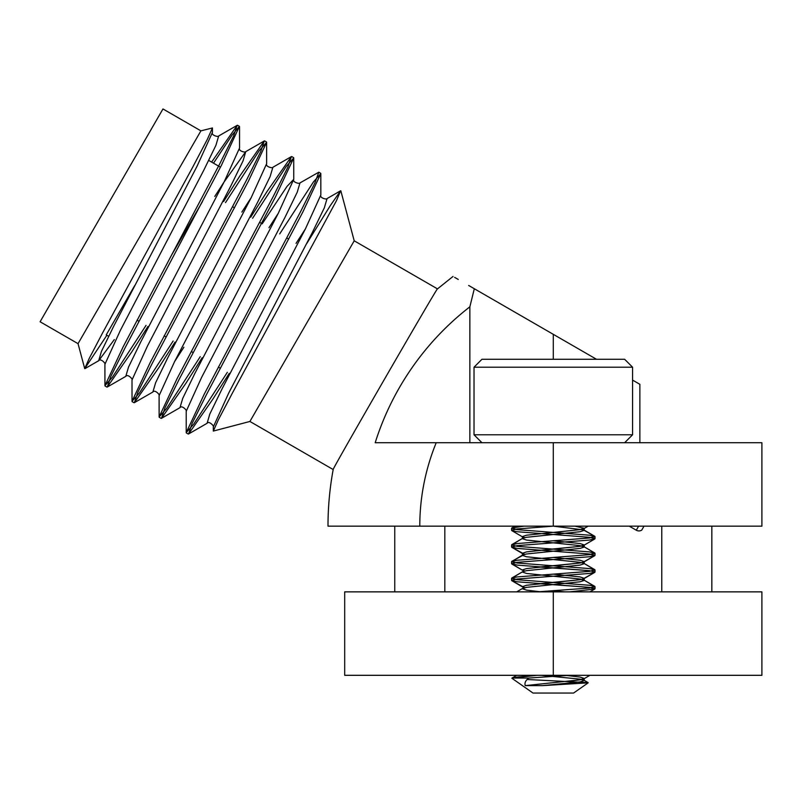 <?xml version="1.0" encoding="UTF-8"?>
<svg xmlns="http://www.w3.org/2000/svg" width="802" height="802" viewBox="0 0 802 802"><rect width="100%" height="100%" fill="white"/><g stroke="black" fill="none" stroke-linecap="round" stroke-linejoin="round"><path stroke-width="1.2" d="M553.29 675.314L761.9 675.314L761.9 591.866L553.29 591.866L553.29 675.314L344.69 675.314L344.69 591.866L553.29 591.866M542.563 685.63L525.24 685.63C524.388 682.963 525.581 680.437 528.809 678.041L512.027 678.041L537.23 675.314L517.16 677.058L511.897 678.261L533.009 693.048L573.58 693.048L588.157 682.843L542.563 685.63L580.036 681.921L584.177 680.537L580.036 679.144L541.23 675.314L580.036 679.144L583.816 680.106L588.157 682.833M553.29 551.195L580.036 548.418L584.177 547.024L580.036 548.418L526.553 553.981L522.774 554.944L511.576 561.631L517.16 563.014L589.43 568.578L594.743 569.651L583.816 563.285L580.036 562.322L526.553 556.758L522.413 555.365L526.553 556.758L580.036 562.322L583.816 563.285L595.014 569.971L589.43 571.365L517.16 576.929L511.846 578.001L522.774 571.636L526.553 570.663L580.036 565.099L584.177 563.716L580.036 565.099L526.553 570.663L522.774 571.636L511.576 578.312L517.16 579.706L589.43 585.27L594.743 586.342L583.816 579.976L580.036 579.014L526.553 573.45L522.413 572.057L526.553 573.45L580.036 579.014L584.177 580.397L580.036 581.791L526.553 587.355L522.413 588.748L526.553 590.132L541.23 591.866L526.553 590.132L522.413 588.748L522.774 588.317L526.553 587.355L580.036 581.791L584.177 580.397L583.816 579.976L595.014 586.663L589.43 588.046L537.23 591.866L589.43 588.046L594.743 586.342L589.43 585.27L517.16 579.706L511.846 578.001L517.16 576.929L589.43 571.365L594.743 569.651L589.43 568.578L517.16 563.014L511.576 561.631L517.16 560.237L589.43 554.673L594.743 552.969L589.43 551.896L517.16 546.332L511.576 544.939L517.16 543.545L589.43 537.982L594.743 536.277L589.43 535.205L517.16 529.641L511.846 527.937L524.067 526.162L511.846 527.937L511.576 530.333L517.16 528.949L553.29 526.162L761.9 526.162L761.9 442.724L553.29 442.724L553.29 526.162L583.816 529.911L553.29 526.162L517.16 528.949L511.576 530.333L511.576 528.247L517.16 529.641L589.43 535.205L595.014 536.598L595.014 538.683L589.43 537.29L517.16 531.726L511.846 530.653L522.774 537.019L522.413 536.598L526.553 535.205L580.036 529.641L584.177 528.247L574.934 526.162L584.177 528.247L580.036 529.641L526.553 535.205L522.413 536.598L524.668 537.641L522.774 538.252L526.553 537.29L580.036 531.726L584.177 530.333L583.816 529.911L594.743 536.277L584.177 530.333L584.177 528.247L584.177 530.333L580.036 531.726L553.29 534.513M528.809 678.041L569.59 675.314L528.809 678.041M524.668 571.014L522.413 569.971L526.553 568.578L580.036 563.014L583.816 562.052L580.036 563.014L539.566 567.014L589.43 570.663L595.014 572.057L595.014 569.971L594.743 572.377L589.43 573.45L517.16 579.014L511.576 580.397L511.576 578.312L511.846 580.718L524.668 587.706L522.413 586.663L526.553 585.27L580.036 579.706L583.816 578.743L580.036 579.706L539.566 583.706L589.43 587.355L595.014 588.748L595.014 586.663L594.743 589.059L569.59 591.866L594.743 589.059L589.43 587.355L517.16 581.791L511.576 580.397L517.16 579.014L589.43 573.45L595.014 572.057L589.43 570.663L517.16 565.099L511.576 563.716L517.16 562.322L589.43 556.758L595.014 555.365L589.43 553.981L517.16 548.418L511.576 547.024L517.16 545.631L589.43 540.067L595.014 538.683L589.43 537.29L517.16 531.726L511.846 530.653L522.774 537.019M511.846 564.027L522.774 570.392L511.576 563.716L517.16 562.322L589.43 556.758L594.743 555.686L589.43 553.981L517.16 548.418L511.846 547.345L524.668 554.322L511.846 561.31L517.16 560.237L589.43 554.673L595.014 553.28L589.43 551.896L517.16 546.332L511.576 544.939L522.774 538.252L522.413 538.683L526.553 540.067L580.036 545.631L584.177 547.024L580.036 545.631L526.553 540.067L522.413 538.683L522.774 538.252L511.846 544.618L517.16 543.545L589.43 537.982L595.014 536.598L594.743 538.994L583.816 545.36L584.177 544.939L580.036 543.545L553.29 540.769M527.155 679.494L588.137 682.632L527.155 679.494M525.24 685.63L580.036 679.835L583.816 678.873L584.177 678.442L580.036 677.058L565.179 675.314L580.036 677.058L584.177 678.442L580.036 679.835L569.149 681.189M565.179 591.866L553.29 590.833L565.179 591.866M584.177 578.312L584.177 580.397L584.177 578.312L594.743 572.377L583.816 578.743L584.177 578.312L580.036 576.929L553.29 574.142M584.177 561.631L584.177 563.716L584.177 561.631L594.743 555.686L583.816 562.052L584.177 561.631L580.036 560.237L553.29 557.45M539.566 550.322L580.036 546.332L583.816 545.36L594.743 538.994L589.43 540.067L517.16 545.631L511.576 547.024L511.576 544.939L511.846 547.345L522.774 553.711L522.413 553.28L526.553 551.896L580.036 546.332L584.177 544.939L584.177 547.024L584.177 544.939M632.567 367.206L474.022 367.206L474.022 434.794L632.567 434.794L632.567 367.206L624.638 359.276L481.952 359.276L474.022 367.206M481.952 442.724L474.022 434.794M580.748 681.81L584.177 680.537L583.816 680.106L588.137 682.632M512.027 678.041L516.688 675.314L511.917 678.091M522.774 553.711L522.413 555.365L522.413 553.28M638.623 526.162L636.287 530.212A5.303 5.303 0 0 0 641.72 530.132L644.016 526.162M232.62 206.736L234.505 207.818M259.718 222.375L261.602 223.467M286.815 238.024L288.71 239.116M202.395 201.703L171.568 255.106M134.696 285.592L106.225 334.895L108.641 336.289M208.72 160.42L220.46 167.187M200.911 130.856L162.966 108.952L40.1 321.762L78.035 343.667L84.721 368.629L89.102 358.684L102.435 333.211L193.021 166.585L207.387 139.247L212.44 127.959L200.911 130.856L78.035 343.667M106.866 335.266L84.721 368.629M306.444 244.019L330.324 205.583L340.629 190.756L336.439 200.711L232.72 392.469L218.365 419.787L213.312 431.075L249.913 421.461L333.181 469.541C329.101 474.654 439.867 282.785 437.481 288.89L453.04 276.449M227.357 372.308L193.593 424.288L186.224 432.599L204.34 393.942L300.82 211.187L314.955 182.796L318.815 172.189L299.978 182.916L297.221 192.229L285.091 217.152L201.643 377.331L186.214 411.256L186.224 432.599M200.259 356.659L166.495 408.649L159.127 416.95L177.242 378.293L273.723 195.548L287.858 167.157L291.367 156.621L266.946 191.628L250.715 217.182M173.152 341.02L139.398 393L132.029 401.301L150.144 362.654L246.625 179.899L260.76 151.508L264.269 140.972L239.848 175.989L223.608 201.533M146.054 325.371L112.3 377.351L104.932 385.662L123.047 347.005L219.527 164.25L233.663 135.859L237.171 125.323L211.628 162.094M437.481 288.88L354.213 240.811L249.913 421.461M468.649 285.462L474.313 288.73C446.012 272.389 446.012 272.389 474.313 288.73L469.852 306.825A277.512 277.512 0 0 0 375.196 442.724L436.218 442.724A220.079 220.079 0 0 0 419.787 526.162L553.29 526.162M333.181 469.541C329.732 488.258 327.998 507.135 327.998 526.162L419.787 526.162M454.634 277.372L458.253 279.457M469.852 442.724L469.852 306.825L474.313 288.73L553.29 334.334L553.29 359.276M436.218 442.724L553.29 442.724M639.866 442.724L639.866 384.308L632.567 380.098M596.508 359.276L553.29 334.334M229.242 373.401L213.001 398.945L188.59 433.962L192.099 423.416L206.234 395.035L302.715 212.279L320.82 173.623L313.452 181.934L279.697 233.913M202.144 357.752L185.904 383.296L161.493 418.313L165.001 407.767L179.127 379.386L275.607 196.63L293.722 157.984L286.354 166.295L252.6 218.264M175.047 342.103L158.806 367.657L134.395 402.664L137.904 392.128L152.029 363.747L248.51 180.991L266.625 142.335L259.257 150.646L225.502 202.625M147.949 326.464L131.708 352.008L107.288 387.025L110.806 376.479L124.932 348.098L221.412 165.342L239.407 126.345L232.159 134.997L213.512 163.187M188.59 433.962L207.076 423.306C209.101 420.358 214.625 426.694 213.312 426.905L228.74 392.98L312.189 232.801L324.319 207.868L327.076 198.565L340.629 190.756M305.412 228.891L296.068 243.367M278.314 213.242L268.961 227.718M134.395 402.664L152.881 392.018C154.896 389.06 160.43 395.406 159.107 395.607L174.545 361.682L257.983 201.513L270.124 176.58L272.88 167.277L291.367 156.621M251.216 197.603L241.863 212.069M107.288 387.025L125.784 376.369C127.799 373.421 133.332 379.757 132.009 379.968L147.448 346.043L230.886 185.863L243.026 160.931L245.773 151.628L224.109 181.954L214.766 196.43M114.325 339.567L98.686 360.72C100.701 357.772 106.235 364.108 104.912 364.319L120.35 330.394L203.788 170.225L215.928 145.292L218.675 135.979L237.171 125.323M207.076 423.306L209.833 413.992L221.964 389.07L305.412 228.891L320.84 194.966C319.296 198.194 327.557 199.808 327.076 198.565M161.493 418.313L179.979 407.657L182.736 398.353L194.866 373.421L278.314 213.242L293.743 179.317L287.056 186.355L262.194 223.808M183.889 347.216L174.545 361.682M152.881 392.018L155.638 382.704L167.768 357.772L251.216 197.603L266.645 163.678C265.101 166.896 273.352 168.52 272.88 167.277M125.784 376.369L128.531 367.055L140.671 342.133L224.109 181.954L239.547 148.029C238.004 151.257 246.254 152.871 245.773 151.628L264.269 140.972M84.912 368.659L98.686 360.72L101.433 351.416L113.573 326.484L197.011 166.305L212.45 132.38C210.906 135.608 219.157 137.222 218.675 135.979M511.576 561.631L511.576 563.716L511.576 561.631M595.014 553.28L595.014 555.365L595.014 553.28M522.774 588.317L516.688 591.866L522.774 588.317M583.816 546.603L594.743 552.969L583.816 546.603M514.884 526.162L511.846 527.937L514.884 526.162M589.921 675.314L583.816 678.873L589.921 675.314M594.743 589.059L589.921 591.866L594.743 589.059M588.117 526.162L583.816 528.678L588.117 526.162M584.177 680.537L584.177 678.442L584.177 680.537M522.413 538.683L522.413 536.598L522.413 538.683M624.638 442.724L632.567 434.794M511.846 580.718L522.774 587.084M636.287 530.212L629.269 526.162M137.052 320.168L138.936 321.261M164.149 335.817L166.034 336.91M191.247 351.466L193.142 352.549M218.345 367.105L220.239 368.198M213.312 426.905L213.312 431.075M159.107 395.607L159.127 416.95M132.009 379.968L132.029 401.301M104.912 364.319L104.932 385.662M354.213 240.811L340.82 190.786M444.819 591.866L444.819 526.162M394.754 591.866L394.754 526.162M711.835 591.866L711.835 526.162M661.77 591.866L661.77 526.162M179.979 407.657C181.994 404.709 187.528 411.045 186.214 411.256M293.722 157.984L293.743 179.317C292.199 182.545 300.449 184.159 299.978 182.916M320.82 173.623L320.84 194.966M266.625 142.335L266.645 163.678M239.527 126.686L239.547 148.029M212.45 132.38L212.44 127.959M105.052 386.003L106.937 387.095M132.15 401.652L134.034 402.734M159.247 417.291L161.132 418.383M186.345 432.94L188.239 434.032M237.522 125.262L239.417 126.345M264.62 140.901L266.515 141.994M291.727 156.55L293.612 157.643M318.825 172.199L320.71 173.282"/></g></svg>
